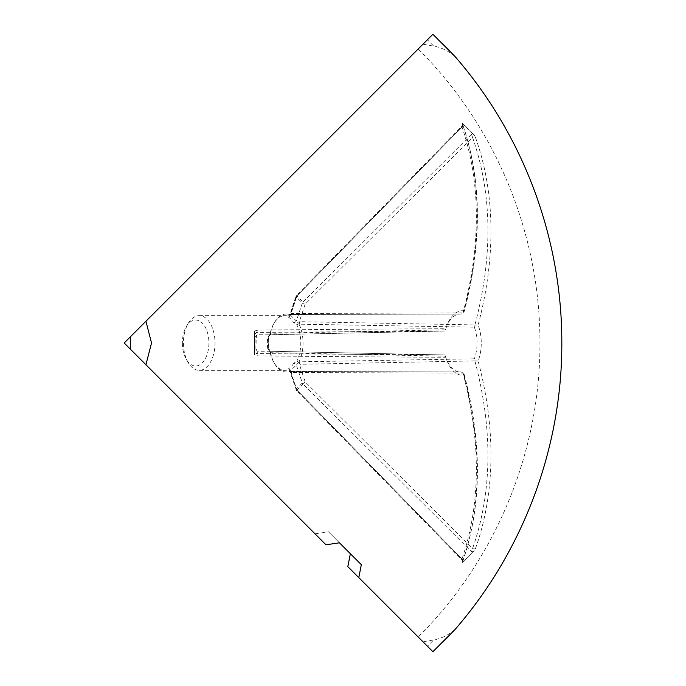 <?xml version="1.0" encoding="UTF-8"?>
<svg xmlns="http://www.w3.org/2000/svg" width="686" height="686" viewBox="0 0 686 686"><rect width="100%" height="100%" fill="white"/><g stroke="black" fill="none" stroke-linecap="round" stroke-linejoin="round"><path stroke-width="0.51" stroke-dasharray="3.43 2.57" d="M299.045 361.822L300.168 364.309L475.038 360.922L474.335 358.804L299.045 361.822A28.992 16.738 90 0 0 303.049 343A28.992 16.738 90 0 0 299.045 324.178L474.335 327.196L475.038 325.078L478.091 324.975A32.293 18.642 -90 0 1 478.108 360.99A415.707 298.093 44.2 0 1 475.518 548.423L474.352 550.901L462.441 562.803L462.656 561.277A415.707 289.715 -134.2 0 0 463.873 375.216A32.293 18.642 -90 0 1 447.341 361.505A32.293 18.642 -90 0 1 445.883 357.226A415.707 4.185 -179.2 0 1 257.233 355.854L254.549 354.911L254.549 331.089L257.233 330.146A415.707 4.185 -0.8 0 1 445.883 328.774A32.293 18.642 -90 0 1 447.341 324.495A32.293 18.642 -90 0 1 463.873 310.784A415.707 289.715 -45.8 0 0 462.656 124.723A2.187 1.483 -19.2 0 1 462.939 125.152L462.801 124.629L462.304 125.77L296.498 295.452L296.935 295.889A2.187 0.892 -161.6 0 0 295.983 296.292A2.187 0.892 -161.6 0 0 296.275 296.978A2.187 1.544 135 0 1 296.961 295.898L296.498 295.452A2.187 2.187 0 0 0 295.983 296.292L289.792 314.865L288.695 316.057M444.931 354.971L270.593 351.258L444.888 354.971L445.377 356.154L270.533 352.69L270.593 351.258L268.663 348.797L268.277 349.054L270.224 351.146L270.078 352.115L267.729 348.608L268.663 348.797L268.663 337.203L270.224 334.854L268.277 336.946L268.663 337.203L267.729 337.392L270.078 333.885L270.224 334.854L258.065 334.759A2.187 2.187 -32.5 0 0 255.912 336.946L254.395 334.571L256.564 332.401L444.888 331.029L270.37 334.759M257.233 355.854A2.187 0.703 -89.4 0 0 257.233 355.82A2.187 0.703 -89.4 0 0 256.564 353.599L444.888 354.971L445.883 357.226M474.935 361.076C493.011 429.728 492.231 492.179 472.603 548.44L471.522 551.698L303.015 384.049L305.176 381.87A2.187 0.892 -18.4 0 0 302.329 382.96A2.187 1.544 -135 0 0 303.015 384.049L296.961 390.102L462.004 559.039C480.817 503.593 481.143 441.595 462.964 373.047L291.91 372.575L290.787 371.658L296.935 390.111L296.498 390.548L296.961 390.102A2.187 1.544 45 0 1 296.275 389.022A2.187 0.892 -18.4 0 0 295.983 389.708L295.983 389.708A2.187 0.892 -18.4 0 0 296.935 390.111L462.004 559.039A2.187 1.483 19.2 0 1 462.939 560.848L462.801 561.371L462.304 560.23L463.093 560.128L462.964 562.117L474.352 550.901M445.377 356.154A28.992 16.738 90 0 0 446.577 359.618A28.992 16.738 90 0 0 460.297 371.992A28.992 16.738 90 0 0 461.181 371.958L462.964 373.047M463.059 372.901L463.873 375.216M462.656 561.277A2.187 1.483 19.2 0 0 462.673 561.259A2.187 1.483 19.2 0 0 462.939 560.848C481.838 505.222 482.267 443.13 464.225 374.565L463.899 375.216M475.518 548.423A2.187 1.449 -160.3 0 1 475.501 548.44A2.187 1.449 -160.3 0 1 472.603 548.44L305.176 381.87L299.027 363.409L296.978 360.776L293.719 363.383A2.187 1.329 32.8 0 1 296.343 365.012L298.29 362.928M478.108 360.99L475.038 360.922M462.656 124.723A2.187 1.483 -19.2 0 1 462.673 124.741L462.441 123.197L474.352 135.099L475.518 137.577A2.187 1.449 160.3 0 0 475.501 137.56A2.187 1.449 160.3 0 0 472.603 137.56C492.231 193.821 493.011 256.272 474.935 324.924L300.168 321.691L299.045 324.178M460.297 314.008L286.311 314.008A28.992 16.738 90 0 1 289.355 314.488L461.258 314.051L289.355 314.488L291.91 313.425L462.964 312.953L461.181 314.042A28.992 16.738 90 0 0 460.297 314.008A28.992 16.738 90 0 0 446.577 326.382A28.992 16.738 90 0 0 445.377 329.846L445.883 328.774M462.964 312.953C481.143 244.405 480.817 182.407 462.004 126.961L463.093 125.872L462.441 123.197M463.873 310.784L464.225 311.435C482.267 242.87 481.838 180.778 462.939 125.152L462.939 125.152A2.187 1.483 -19.2 0 1 462.004 126.961L296.935 295.889L303.015 301.951A2.187 1.544 -45 0 0 302.329 303.041A2.187 0.892 -161.6 0 0 305.176 304.13L303.015 301.951L471.522 134.302L473.512 134.422L462.964 123.883M463.899 310.784L463.059 313.099M257.233 330.146A2.187 0.703 89.4 0 1 257.233 330.18A2.187 0.703 89.4 0 1 256.564 332.401L258.065 334.759A2.187 1.784 90 0 0 256.315 336.946L255.912 349.054A2.187 2.187 -147.5 0 0 258.065 351.241A2.187 1.784 90 0 1 256.315 349.054L268.277 349.054L268.277 336.946L255.912 336.946L255.912 349.054L254.395 351.429L254.549 354.911M183.419 343A27.354 15.795 90 0 0 188.041 362.345A27.354 15.795 90 0 0 199.214 370.354A27.354 15.795 90 0 0 215.001 343A27.354 15.795 90 0 0 199.214 315.646A27.354 15.795 90 0 0 188.041 323.655A27.354 15.795 90 0 0 183.419 343M296.978 325.224L298.29 323.072L296.343 320.988A2.187 1.329 147.2 0 1 293.719 322.617L296.978 325.224A27.354 15.795 -90 0 1 300.768 343A27.354 15.795 -90 0 1 296.978 360.776M270.078 352.115A27.354 15.795 90 0 0 273.808 362.345A27.354 15.795 90 0 0 284.973 370.354A27.354 15.795 90 0 0 287.854 369.891L290.289 371.066A2.187 1.698 -119.6 0 0 288.111 368.991L287.854 369.891L288.695 369.951M474.335 327.196A28.992 16.738 -90 0 1 477.036 343A28.992 16.738 -90 0 1 474.335 358.804M182.373 343A22.972 13.266 90 0 0 186.258 359.25A22.972 13.266 90 0 0 200.715 364.232A22.972 13.266 90 0 0 208.904 343A22.972 13.266 90 0 0 200.715 321.768A22.972 13.266 90 0 0 186.258 326.75A22.972 13.266 90 0 0 182.373 343M339.45 542.806L328.491 531.847L339.45 542.806M350.375 553.731L361.333 564.689M243.178 223.996L124.175 343L325.97 544.795M454.621 629.954C447.992 635.287 441.021 638.615 433.706 639.927L422.953 641.779L418.168 636.994C495.515 560.196 540.302 452.34 539.942 343.146C540.345 234.423 496.047 126.327 418.168 49.006L432.875 34.3M454.621 56.046C447.992 50.713 441.021 47.385 433.706 46.073L427.404 39.771M422.953 44.221L433.706 46.073M432.875 651.7L427.404 646.229L433.706 639.927M347.819 566.645L418.168 636.994M422.953 641.779L427.404 646.229M475.518 137.577A415.707 298.093 135.8 0 1 478.108 325.01L478.108 325.01M314.994 533.819L328.491 531.847M254.549 331.089L254.386 353.539M270.37 351.241L258.065 351.241L256.564 353.599L254.395 351.429M461.181 371.958L289.355 371.512L461.181 371.958M462.441 562.803L462.964 562.117M471.522 551.698L473.512 551.578M474.352 135.099L473.512 134.422M471.522 134.302L472.603 137.56L305.176 304.13L299.027 322.591L300.168 321.691M462.304 125.77L463.093 125.872L296.961 295.898L290.787 314.342L291.91 313.425M254.386 332.461L254.395 334.571M270.533 352.69A28.992 16.738 90 0 0 274.477 363.503A28.992 16.738 90 0 0 286.311 371.992A28.992 16.738 90 0 0 289.355 371.512L291.91 372.575M300.168 364.309L299.027 363.409M286.311 314.008A28.992 16.738 90 0 0 274.477 322.497A28.992 16.738 90 0 0 270.533 333.31L445.377 329.846M290.289 371.066L296.275 389.022L302.329 382.96L296.343 365.012L290.152 371.075L290.787 371.658M298.29 323.072L299.027 322.591M290.289 314.934L296.343 320.988L302.329 303.041L296.275 296.978L290.289 314.934L287.854 316.109L288.111 317.009A2.187 1.698 -60.4 0 0 290.289 314.934L290.787 314.342M444.931 331.029L270.593 334.742L270.533 333.31M288.695 316.049L287.854 316.109A27.354 15.795 90 0 0 284.973 315.646A27.354 15.795 90 0 0 273.808 323.655A27.354 15.795 90 0 0 270.078 333.885M267.729 348.608A27.354 15.795 -90 0 1 267.394 343A27.354 15.795 -90 0 1 267.729 337.392M293.719 363.383A27.354 15.795 -90 0 1 288.111 368.991M288.111 317.009A27.354 15.795 -90 0 1 293.719 322.617M199.214 370.354L284.973 370.354M186.258 359.25L188.041 362.345M446.577 359.618L447.341 361.505M446.577 326.382L447.341 324.495M460.297 371.992L286.311 371.992M273.808 362.345L274.477 363.503M288.695 369.943L289.792 371.135L296.498 390.548L462.304 560.23M273.808 323.655L274.477 322.497M199.214 315.646L284.973 315.646M186.258 326.75L188.041 323.655"/><path stroke-width="1.03" d="M325.97 544.795L339.45 542.806L361.333 564.689L358.795 577.621L432.875 651.7L454.621 629.954C523.315 551.235 562.091 447.744 561.825 343.043C562.031 238.779 523.744 135.193 454.621 56.046L432.875 34.3L145.921 321.254L151.529 343L145.921 364.746L325.97 544.795M339.45 542.806L350.375 553.731L347.819 566.645L358.795 577.621M145.921 364.746L124.175 343L130.477 336.697L130.477 349.303M145.921 321.254L130.477 336.697M243.178 223.996L418.168 49.006M449.21 50.232L442.581 43.612M442.573 642.396L449.21 635.759"/></g></svg>
